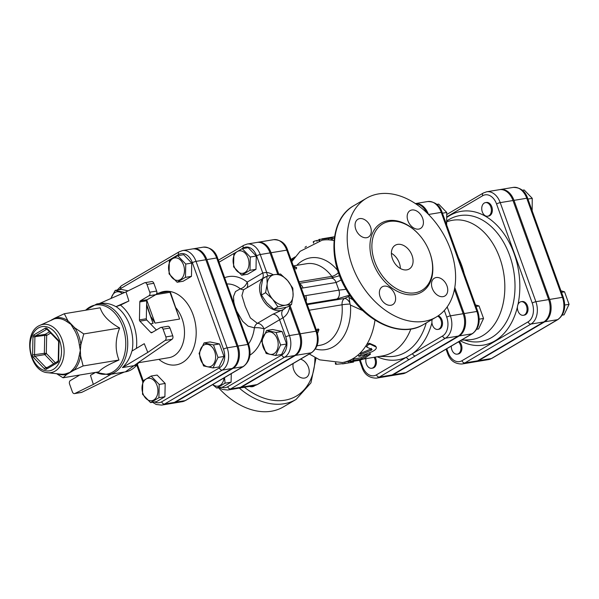 <?xml version="1.0" encoding="UTF-8"?>
<svg xmlns="http://www.w3.org/2000/svg" width="599" height="599" viewBox="0 0 599 599"><rect width="100%" height="100%" fill="white"/><g stroke="black" fill="none" stroke-linecap="round" stroke-linejoin="round"><path stroke-width="0.9" d="M238.043 388.302A16.779 11.598 -99.4 0 0 238.537 388.234A16.779 11.598 -99.4 0 0 241.39 387.194L295.472 355.402A16.779 11.598 -99.4 0 0 300.234 333.8L290.028 305.445M266.892 276.251L262.766 278.677L261.201 287.423L261.464 295.09L266.705 302.705L273.773 309.249L279.673 308.657L287.393 306.995L291.518 304.569L285.618 305.161L277.899 306.823L272.657 299.208L265.589 292.664L267.154 283.919L266.892 276.251L274.612 274.589L280.512 274.005L287.58 280.549A16.532 11.553 59.6 0 0 274.612 274.589A16.532 11.553 59.6 0 0 267.154 283.919A16.532 11.553 59.6 0 0 272.657 299.208A16.532 11.553 59.6 0 0 285.618 305.161A16.532 11.553 59.6 0 0 293.083 295.831L291.518 304.569M273.773 309.249L277.899 306.823M261.464 295.09L265.589 292.664M292.821 288.164L293.083 295.831A16.532 11.553 59.6 0 0 287.58 280.549L292.821 288.164M266.263 276.626A18.599 12.998 59.6 0 0 264.743 277.337A18.599 12.998 59.6 0 0 263.38 278.318M262.691 278.984A18.599 12.998 59.6 0 0 263.972 301.537A18.599 12.998 59.6 0 0 283.597 309.406A18.599 12.998 59.6 0 0 283.716 309.339A18.599 12.998 59.6 0 0 286.03 307.332M276.087 332.49L280.594 344.994L275.615 355.492L266.143 353.485L261.643 340.988L266.615 330.491L276.087 332.49L282.084 331.502L286.584 344.006L280.594 344.994M274.013 353.642A11.366 7.854 -99.4 0 0 274.409 334.317A11.366 7.854 -99.4 0 0 262.265 341.452A11.366 7.854 -99.4 0 0 274.013 353.642M224.49 377.632L225.104 383.158L216.763 388.055L212.6 384.618M212.787 384.513A11.366 7.854 -99.4 0 0 224.026 377.902M282.084 331.502L272.605 329.495L266.615 330.491M231.266 373.649L231.094 382.162L225.104 383.158M286.584 344.006L281.612 354.503L275.615 355.492M231.094 382.162L222.753 387.066L216.763 388.055M233.865 253.549L242.206 248.652L250.27 257.023L250 270.306L241.659 275.203L233.588 266.832L233.865 253.549M248.053 257.952A11.366 7.854 -99.4 0 0 234.261 255.032A11.366 7.854 -99.4 0 0 240.813 273.234A11.366 7.854 -99.4 0 0 248.053 257.952M242.206 248.652L248.196 247.657L256.267 256.035L255.99 269.31L247.649 274.215L241.659 275.203M255.99 269.31L250 270.306M256.267 256.035L250.27 257.023M213.506 344.934L218.014 357.438L213.034 367.936L203.563 365.929L199.063 353.425L204.034 342.928L213.506 344.934L219.504 343.946L224.004 356.45L218.014 357.438M211.432 366.086A11.366 7.854 -99.4 0 0 211.829 346.754A11.366 7.854 -99.4 0 0 199.684 353.897A11.366 7.854 -99.4 0 0 211.432 366.086M158.915 397.714L150.574 402.618L142.51 394.247L142.779 380.964L151.12 376.06L159.192 384.438L158.915 397.714L164.905 396.725L156.564 401.63L150.574 402.618M142.951 393.61A11.366 7.854 -99.4 0 0 156.743 396.531A11.366 7.854 -99.4 0 0 150.192 378.328A11.366 7.854 -99.4 0 0 142.951 393.61M110.882 298.512L115.218 290.373L124.704 292.469M122.293 293.525A11.366 7.854 -99.4 0 0 115.045 292.514A11.366 7.854 -99.4 0 0 111.227 298.362M219.504 343.946L210.024 341.939L204.034 342.928M159.192 384.438L165.182 383.45L157.11 375.071L151.12 376.06M165.182 383.45L164.905 396.725M224.004 356.45L219.032 366.947L213.034 367.936M128.134 290.852L121.208 289.384L115.218 290.373M169.337 260.587L177.678 255.691L185.75 264.062L185.473 277.344L177.132 282.241L169.068 273.87L169.337 260.587M183.526 264.99A11.366 7.854 -99.4 0 0 169.734 262.07A11.366 7.854 -99.4 0 0 176.293 280.272A11.366 7.854 -99.4 0 0 183.526 264.99M177.678 255.691L183.668 254.695L191.74 263.073L191.47 276.349L183.129 281.253L177.132 282.241M191.47 276.349L185.473 277.344M191.74 263.073L185.75 264.062M524.522 314.864A6.888 4.762 80.6 0 1 523.354 315.291A6.888 4.762 80.6 0 1 517.536 309.271A6.888 4.762 80.6 0 1 521.108 301.701A6.888 4.762 80.6 0 1 526.738 306.845A6.888 4.762 80.6 0 1 524.522 314.864M521.108 301.701L522.088 301.537A6.888 4.762 80.6 0 1 527.726 306.681A6.888 4.762 80.6 0 1 525.503 314.7A6.888 4.762 80.6 0 1 524.335 315.126L523.354 315.291M458.512 341.849A6.888 4.762 80.6 0 1 460.908 349.12A6.888 4.762 80.6 0 1 457.254 354.144A6.888 4.762 80.6 0 1 451.878 349.846A6.888 4.762 80.6 0 1 451.309 346.08M459.216 341.437A6.888 4.762 80.6 0 1 461.911 348.738A6.888 4.762 80.6 0 1 458.235 353.987L457.254 354.144M562.251 315.126L564.078 314.827L569.05 304.329L564.55 291.825L560.941 290.785M564.715 305.048L569.05 304.329M561.503 292.327L564.55 291.825M490.813 206.925A6.888 4.762 80.6 0 1 487.683 216.217A6.888 4.762 80.6 0 1 481.866 210.197A6.888 4.762 80.6 0 1 485.437 202.619A6.888 4.762 80.6 0 1 490.813 206.925M485.437 202.619L486.418 202.462A6.888 4.762 80.6 0 1 491.794 206.76A6.888 4.762 80.6 0 1 488.664 216.052L487.683 216.217M532.152 210.803L532.249 198.344L524.177 189.973L522.328 190.272M527.921 199.063L532.249 198.344M437.712 316.145A6.888 4.762 80.6 0 1 441.553 323.348A6.888 4.762 80.6 0 1 437.847 329.42A6.888 4.762 80.6 0 1 432.478 325.122A6.888 4.762 80.6 0 1 432.223 319.417M438.221 315.8A6.888 4.762 80.6 0 1 442.526 322.854A6.888 4.762 80.6 0 1 438.835 329.263L437.847 329.42M374.068 357.303A6.888 4.762 80.6 0 1 375.266 364.147A6.888 4.762 80.6 0 1 371.747 368.273A6.888 4.762 80.6 0 1 367.09 365.495A6.888 4.762 80.6 0 1 366.026 358.629M375.049 357.139A6.888 4.762 80.6 0 1 376.247 363.982A6.888 4.762 80.6 0 1 372.728 368.115L371.747 368.273M446.644 224.932L446.742 212.473L438.678 204.102L436.828 204.401M476.744 329.255L478.571 328.956L483.55 318.458L479.043 305.954L475.441 304.913M442.421 213.192L446.742 212.473M479.207 319.177L483.55 318.458M475.995 306.463L479.043 305.954M317.5 333.403A42.716 29.508 -99.4 0 0 318.96 329.562L316.789 331.09M316.407 330.027L318.069 328.873L318.96 329.562M293.517 266.443A42.716 29.508 80.6 0 1 296.61 267.498L293.854 267.394M294.341 268.734L296.445 268.809L296.61 267.498M475.172 361.796A17.371 12.002 -99.4 0 0 475.666 361.729A17.371 12.002 -99.4 0 0 478.616 360.65L544.723 321.798A17.371 12.002 -99.4 0 0 549.65 299.433L513.987 200.358A17.371 12.002 -99.4 0 0 500.435 189.516A17.371 12.002 -99.4 0 0 499.948 189.613M273.346 274.814A25.487 17.805 59.6 0 0 266.667 272.373L260.243 254.53A16.779 11.598 -99.4 0 0 247.155 244.055L256.978 242.43A16.779 11.598 80.6 0 1 270.067 252.905L277.726 274.177M249.918 355.155A41.331 28.557 -99.4 0 0 264.054 328.948L282.998 317.747A25.487 17.805 59.6 0 0 289.624 307.227L289.197 305.939M289.624 307.227L299.253 333.965A16.779 11.598 80.6 0 1 294.491 355.566L240.401 387.358A16.779 11.598 80.6 0 1 237.556 388.399L227.725 390.024A16.779 11.598 -99.4 0 0 230.578 388.976A2.755 1.924 -120.4 0 1 227.695 386.759A14.024 9.689 80.6 0 1 221.66 387.246M171.943 403.382A17.304 11.958 -99.4 0 0 172.437 403.314A17.304 11.958 -99.4 0 0 175.372 402.236L233.063 368.325A17.304 11.958 -99.4 0 0 237.975 346.057L206.85 259.592A17.304 11.958 -99.4 0 0 193.35 248.795A17.304 11.958 -99.4 0 0 192.863 248.892M119.223 289.714A14.548 10.048 80.6 0 1 120.871 288.433L178.554 254.53A14.548 10.048 80.6 0 1 192.369 262.699A2.755 0.509 -19.8 0 1 196.038 261.381A17.304 11.958 -99.4 0 0 182.545 250.577L192.369 248.952A17.304 11.958 80.6 0 1 205.861 259.756L236.994 346.222A17.304 11.958 80.6 0 1 232.083 368.49L174.391 402.401A17.304 11.958 80.6 0 1 171.456 403.471L161.625 405.096A17.304 11.958 -99.4 0 0 164.568 404.026A2.755 1.924 -120.4 0 1 161.685 401.802A14.548 10.048 80.6 0 1 154.594 401.959M447.296 216.538L482.674 195.746A14.616 10.101 80.6 0 1 496.556 203.959L532.226 303.034A2.755 0.509 -19.8 0 1 535.895 301.709L548.669 299.597A17.371 12.002 80.6 0 1 543.735 321.955L477.635 360.815A17.371 12.002 80.6 0 1 474.685 361.893L461.911 364.005A17.371 12.002 -99.4 0 0 464.861 362.927A2.755 1.924 -120.4 0 1 461.979 360.703A14.616 10.101 80.6 0 1 448.097 352.489L446.757 348.76M496.556 203.959A2.755 0.509 -19.8 0 1 500.225 202.634A17.371 12.002 -99.4 0 0 486.673 191.792L499.454 189.681A17.371 12.002 80.6 0 1 512.999 200.523L548.669 299.597M454.439 289.474L463.169 313.726A17.371 12.002 80.6 0 1 458.235 336.091L392.135 374.944A17.371 12.002 80.6 0 1 389.185 376.022L376.404 378.134A17.371 12.002 -99.4 0 0 379.354 377.056A2.755 1.924 -120.4 0 1 376.472 374.832A14.616 10.101 80.6 0 1 362.59 366.618L360.254 360.126M415.541 203.705A17.371 12.002 80.6 0 1 426.668 212.652M464.173 273.616A56.074 38.74 -99.4 0 0 458.407 257.6M461.432 340.135L468.875 339.813A60.417 41.735 -99.4 0 0 503.677 273.039A60.417 41.735 -99.4 0 0 449.243 221.016L447.176 221.623M389.672 375.925A17.371 12.002 -99.4 0 0 390.166 375.858A17.371 12.002 -99.4 0 0 393.116 374.779L459.216 335.927A17.371 12.002 -99.4 0 0 464.15 313.569L454.791 287.565M428.45 214.397A17.371 12.002 -99.4 0 0 415.369 203.585L427.708 201.534A17.371 12.002 80.6 0 1 441.253 212.375A2.755 0.509 -19.8 0 1 442.152 212.443C439.793 205.225 434.979 201.586 427.708 201.534M287.67 250.21L316.856 331.269A2.755 0.509 160.2 0 0 315.958 331.202L286.779 250.142A2.755 0.509 -19.8 0 1 287.67 250.21C285.468 243.284 280.811 239.772 273.691 239.667A16.779 11.598 80.6 0 1 286.779 250.142L271.048 252.741L278.737 274.087M271.048 252.741A16.779 11.598 -99.4 0 0 257.967 242.266A16.779 11.598 -99.4 0 0 257.473 242.363M115.921 306.658L120.466 305.131L128.89 300.99L115.921 306.658C110.62 303.686 105.125 302.645 99.434 303.536L99.486 303.528M172.055 339.274L138.99 362.088C136.797 363.533 135.696 364.634 135.696 365.39L122.443 367.584C126.906 363.249 130.065 357.745 131.915 351.081L144.262 343.691L147.796 352.407L165.174 340.412L172.055 339.274A2.755 1.902 -99.4 0 0 172.744 335.792L165.871 336.923A2.755 1.902 80.6 0 1 165.174 340.412M99.382 303.543L126.007 291.893L144.449 282.833A2.755 1.902 80.6 0 1 144.816 282.713A2.755 1.902 80.6 0 1 146.965 284.428L149.765 292.207A2.755 1.902 80.6 0 1 148.986 295.756L140.316 300.855A1.378 0.951 -99.4 0 0 139.807 301.926L139.44 319.888A1.378 0.951 -99.4 0 0 139.896 321.161L150.813 332.49A1.378 0.951 -99.4 0 0 151.547 332.782A1.378 0.951 -99.4 0 0 151.779 332.7L160.45 327.601A2.755 1.902 80.6 0 1 160.921 327.428A2.755 1.902 80.6 0 1 163.07 329.151L165.871 336.923M126.007 291.893L128.89 300.99M95.555 372.398L90.464 375.318L93.347 384.408L74.912 393.476A2.755 1.902 80.6 0 1 74.538 393.595A2.755 1.902 80.6 0 1 72.389 391.873L69.589 384.094A2.755 1.902 80.6 0 1 70.368 380.552L79.038 375.453A1.378 0.951 -99.4 0 0 79.382 375.071M95.66 372.383L108.471 374.66L124.405 372.024L116.865 375.094L81.786 392.338L74.912 393.476M58.163 373.873A28.834 19.924 -99.4 0 0 66.781 374.42L63 377.782L98.872 371.852C101.373 368.61 108.082 364.664 118.984 360.029C115.008 350.048 115.225 339.371 119.643 328.005C108.958 321.963 102.474 315.231 100.183 307.804L64.31 313.734L67.882 320.682L74.808 327.87A2.755 1.093 -33.8 0 1 73.445 328.514A28.078 19.4 80.6 0 1 77.271 336.189A28.078 19.4 80.6 0 1 79.338 344.897L80.865 344.695L80.326 350.46L80.633 356.091A2.755 0.898 9.8 0 0 79.113 355.993A28.078 19.4 80.6 0 1 72.591 369.748A2.755 1.782 -135.2 0 1 73.939 370.212L66.781 374.42A2.755 1.992 75.9 0 0 65.62 373.851A28.078 19.4 80.6 0 1 60.791 374.165L47.71 372.713A24.447 16.892 -99.4 0 0 62.056 339.648A24.447 16.892 -99.4 0 0 39.886 325.369C22.433 332.318 28.947 371.739 47.71 372.713M72.591 369.748L69.941 372.383L65.62 373.851M79.338 344.897L80.326 350.46L79.113 355.993M51.14 320.158L55.138 317.987A2.755 1.992 -104.1 0 1 54.284 318.893A28.078 19.4 80.6 0 1 66.699 321.521L70.922 324.351L73.445 328.514M66.699 321.521A2.755 1.662 124.4 0 0 67.882 320.682A28.834 19.924 -99.4 0 0 55.138 317.987L64.31 313.734M39.886 325.369L54.284 318.893M63 377.782L56.665 373.709M139.807 301.926L146.688 300.788A1.378 0.951 80.6 0 1 147.189 299.717L140.316 300.855M148.986 295.756L155.867 294.618L147.189 299.717M139.896 321.161L146.777 320.023A1.378 0.951 80.6 0 1 146.313 318.75L139.44 319.888M146.688 300.788L146.313 318.75M146.777 320.023L156.376 329.989M74.538 393.595L81.412 392.457A2.755 1.902 -99.4 0 0 81.786 392.338M135.703 364.858L135.696 365.39A35.82 24.746 -99.4 0 0 137.283 363.368M146.965 284.428L153.846 283.297A2.755 1.902 -99.4 0 0 151.697 281.575L144.816 282.713M153.846 283.297L156.646 291.069L149.765 292.207M155.867 294.618A2.755 1.902 -99.4 0 0 156.646 291.069M163.07 329.151L169.944 328.012A2.755 1.902 -99.4 0 0 167.795 326.29L160.921 327.428M169.944 328.012L172.744 335.792M122.443 367.584L147.796 352.407M111.152 374.218L93.347 384.408M83.111 365.959L73.939 370.212A28.834 19.924 -99.4 0 0 80.633 356.091L83.111 365.959L118.984 360.029M83.77 333.935L80.865 344.695A28.834 19.924 -99.4 0 0 74.808 327.87L83.77 333.935L119.643 328.005M146.613 304.285L153.074 323.438L150.476 323.872M168.671 291.533A1.378 0.951 80.6 0 1 168.903 291.443A1.378 0.951 80.6 0 1 169.981 292.305L170.43 292.334L179.61 319.057L155.044 323.116L151.188 316.983M363.623 359.026L382.192 355.963A62.004 42.836 -99.4 0 0 410.854 329.023M372.046 349.404L371.417 350.175L361.212 354.368L358.794 356.293L358.262 354.818L359.273 353.904A62.004 42.836 -99.4 0 0 366.049 345.645L366.311 346.259L366.049 345.645L366.835 344.373L369.411 343.257L375.251 345.825L376.337 347.143L370.189 344.193C367.883 344.642 366.843 345.66 367.052 347.255L372.106 349.449M350.565 360.381L350.19 360.126L350.677 359.894L353.373 359.048L360.942 357.798A62.004 42.836 -99.4 0 0 366.408 354.136L367.007 353.717M369.396 352.789L370.541 354.114L367.876 354.735L361.377 359.086L353.807 360.336C350.834 361.167 349.876 361.624 350.939 361.699L359.258 360.328L363.84 358.921L370.541 354.114M309.316 354.016L319.679 359.849L342.321 362.552A62.004 42.836 -99.4 0 0 344.814 362.036L347.959 361.511M334.309 238.395L332.288 238.724M331.696 239.315C332.722 239.6 331.764 239.772 328.836 239.847L328.552 239.832A62.004 42.836 -99.4 0 0 322.105 240.206L300.092 251.348L291.795 261.666M444.323 310.484L446.727 317.163A14.616 10.101 80.6 0 1 442.579 335.979L406.511 357.176A2.755 1.924 59.6 0 0 409.394 359.393L445.461 338.203A17.371 12.002 -99.4 0 0 450.388 315.838L447.176 306.913M299.253 333.965L289.422 335.59L282.998 317.747A6.888 4.927 58.7 0 1 283.649 309.376M283.716 309.339L272.942 314.205L257.39 323.34A6.888 4.979 -88.9 0 0 254.373 327.833A34.443 23.795 80.6 0 1 248.503 343.961M241.607 248.937L243.254 247.971A14.024 9.689 80.6 0 1 256.574 255.855L262.736 272.957L266.667 272.373A6.888 4.238 -80 0 0 268.27 275.914M226.909 283.986A34.443 23.795 80.6 0 1 240.319 288.785A6.888 5.256 -106.7 0 0 243.883 289.602M262.377 278.73A6.888 4.814 -120.4 0 0 262.736 272.957L247.185 282.099A6.888 3.961 128.4 0 1 240.319 288.785L235.467 291.571L233.513 296.453L233.857 302.113L234.688 305.58M236.71 311.195L242.7 321.371L248.061 326.126L254.373 327.833A6.888 1.939 6.9 0 1 264.054 328.948A6.888 4.814 -120.4 0 0 257.39 323.34L250.367 317.912L245.246 306.418L241.921 295.599L243.598 289.774M358.794 356.293L360.343 356.188L371.942 351.77C375.678 349.876 377.026 348.236 375.977 346.858L375.251 345.825M366.124 346.11L367.052 347.255M359.273 353.904L370.744 349.082L371.365 348.333M335.38 362.754L335.44 364.117L336.091 364.267L345.331 363.443M346.185 363.301L353.552 362.081L353.35 360.71M348.543 361.309L348.843 362.657L348.236 362.859M349.868 360.388L350.25 361.706L350.939 361.699M360.942 357.798L361.377 359.086M315.448 348.977A46.505 32.129 -99.4 0 0 350.482 305.086L362.874 310.664M304.966 247.342L306.389 246.376M334.504 236.972L328.619 237.945L332.265 238.095L332.325 239.458M331.614 237.945C332.595 238.267 331.547 238.439 328.469 238.469L319.282 239.398L318.863 239.555L319.162 240.903M321.948 238.836L334.534 236.762M313.898 241.876C312.813 241.711 313.764 241.262 316.766 240.513L318.99 240.147M431.946 322.771A68.376 47.239 -99.4 0 1 412.531 353.635A2.755 1.924 59.6 0 0 415.414 355.858M350.482 305.086L350.033 304.045A6.888 0.599 175.4 0 0 342.051 304.786A41.331 28.557 -99.4 0 1 320.008 345.286L317.043 345.78M353.283 300.062L349.052 297.486L349.861 302.877A6.888 3.572 63.6 0 0 344.552 298.467A6.888 4.762 -99.4 0 0 342.051 304.786L309.271 310.207M350.033 304.052L349.861 302.877M346.072 289.302L338.854 290.148A6.888 4.762 80.6 0 1 336.893 299.013L349.973 295.007M299.597 283.349L330.73 278.206A6.888 4.762 80.6 0 1 336.099 282.503L341.303 279.913M349.921 295.06L348.962 296.4L349.052 297.486M339.274 275.81A6.888 3.572 63.6 0 0 339.348 275.121M300.548 359.168A10.333 7.218 -120.4 0 1 308.463 367.299A10.333 7.218 -120.4 0 1 306.329 377.43A10.333 7.218 -120.4 0 1 304.532 378.074A10.333 7.218 -120.4 0 1 295.936 373.754A10.333 7.218 -120.4 0 1 293.188 363.496M254.964 385.494A10.333 7.218 -120.4 0 1 254.208 386.041A10.333 7.218 -120.4 0 1 249.386 386.445M450.53 249.506A68.892 48.13 -120.4 0 1 436.304 317.021A68.892 48.13 -120.4 0 1 359.902 282.017A68.892 48.13 -120.4 0 1 366.483 198.239A68.892 48.13 -120.4 0 1 450.53 249.506M429.76 252.576A38.576 26.955 59.6 0 0 382.694 223.869A38.576 26.955 59.6 0 0 379.01 270.785A38.576 26.955 59.6 0 0 421.793 290.388A38.576 26.955 59.6 0 0 429.76 252.576M446.981 285.88A10.333 7.218 59.6 0 0 434.38 278.191A10.333 7.218 59.6 0 0 433.391 290.755A10.333 7.218 59.6 0 0 444.847 296.003A10.333 7.218 59.6 0 0 446.981 285.88M422.662 218.328A10.333 7.218 59.6 0 0 410.06 210.638A10.333 7.218 59.6 0 0 409.072 223.202A10.333 7.218 59.6 0 0 420.528 228.451A10.333 7.218 59.6 0 0 422.662 218.328M370.541 226.939A10.333 7.218 59.6 0 0 357.94 219.249A10.333 7.218 59.6 0 0 356.952 231.813A10.333 7.218 59.6 0 0 368.407 237.069A10.333 7.218 59.6 0 0 370.541 226.939M394.861 294.491A10.333 7.218 59.6 0 0 382.259 286.801A10.333 7.218 59.6 0 0 381.271 299.365A10.333 7.218 59.6 0 0 392.727 304.614A10.333 7.218 59.6 0 0 394.861 294.491M412.075 255.503A13.777 9.629 -120.4 0 1 409.222 269.003A13.777 9.629 -120.4 0 1 393.947 262.003A13.777 9.629 -120.4 0 1 395.258 245.246A13.777 9.629 -120.4 0 1 412.075 255.503M391.402 253.265A13.777 9.629 -120.4 0 1 399.323 262.998A13.777 9.629 -120.4 0 1 400.342 268.479M218.53 387.763A68.892 48.13 59.6 0 0 283.334 406.931L296.078 399.443L310.948 382.843L315.98 358.15M300.234 333.8L315.958 331.202A16.779 11.598 80.6 0 1 311.195 352.804A2.755 1.924 59.6 0 0 311.675 352.631L257.592 384.423L254.261 385.636A16.779 11.598 80.6 0 0 257.113 384.595A2.755 1.924 59.6 0 0 257.592 384.423M295.472 355.402L311.195 352.804L257.113 384.595L241.39 387.194M513.987 200.358L526.761 198.247A2.755 0.509 -19.8 0 1 527.652 198.314C525.293 191.096 520.479 187.457 513.208 187.405A17.371 12.002 80.6 0 1 526.761 198.247L562.431 297.321A2.755 0.509 -19.8 0 1 563.322 297.389L527.652 198.314M549.65 299.433L562.431 297.321A17.371 12.002 80.6 0 1 557.497 319.686A2.755 1.924 59.6 0 0 557.976 319.514C564.445 314.468 566.227 307.092 563.322 297.389M488.447 359.617L491.876 358.367A2.755 1.924 -120.4 0 1 491.397 358.539A17.371 12.002 80.6 0 1 488.447 359.617L475.666 361.729M544.723 321.798L557.497 319.686L491.397 358.539L478.616 360.65M272.942 314.205A6.888 4.814 59.6 0 1 279.598 319.806L285.76 336.915A14.024 9.689 80.6 0 1 281.777 354.967L227.695 386.759M246.825 287.872A6.888 4.814 -120.4 0 0 247.185 282.099A41.331 28.557 -99.4 0 0 224.655 277.711M219.062 262.19L234.172 253.31M117.217 290.043L121.44 285.738A2.755 1.924 59.6 0 0 120.871 288.433M447.273 220.634A63.846 44.109 80.6 0 1 513.792 271.407A63.846 44.109 80.6 0 1 467.078 340.794L464.203 340.015M460.287 340.801A67.792 46.834 -99.4 0 0 517.431 306.95M517.978 304.547A67.792 46.834 -99.4 0 0 501.034 229.889A67.792 46.834 -99.4 0 0 447.326 217.115M532.226 303.034A14.616 10.101 80.6 0 1 528.078 321.85L461.979 360.703M428.532 214.479L441.253 212.375L476.924 311.458A2.755 0.509 -19.8 0 1 477.822 311.517L442.152 212.443M464.15 313.569L476.924 311.458A17.371 12.002 80.6 0 1 471.99 333.815A2.755 1.924 59.6 0 0 472.469 333.643C478.938 328.596 480.72 321.221 477.822 311.517M402.94 373.746L406.369 372.496A2.755 1.924 -120.4 0 1 405.89 372.668A17.371 12.002 80.6 0 1 402.94 373.746L390.166 375.858M459.216 335.927L471.99 333.815L405.89 372.668L393.116 374.779M482.674 195.746A2.755 1.924 -120.4 0 1 483.251 193.043L447.056 214.315M528.078 321.85A2.755 1.924 59.6 0 0 530.961 324.066A17.371 12.002 -99.4 0 0 535.895 301.709L500.225 202.634L512.999 200.523M446.053 349.172L447.468 353.096A2.755 0.509 -19.8 0 1 448.097 352.489M477.635 360.815L464.861 362.927L530.961 324.066L543.735 321.955M143.191 380.642L137.478 364.776M192.369 262.699L223.502 349.165A14.548 10.048 80.6 0 1 219.369 367.891L161.685 401.802M158.9 359.348A37.198 25.705 -99.4 0 0 196.195 332.73A37.198 25.705 -99.4 0 0 159.027 293.076M219.369 367.891A2.755 1.924 59.6 0 0 222.251 370.115A17.304 11.958 -99.4 0 0 227.163 347.847L196.038 261.381L205.861 259.756M223.502 349.165A2.755 0.509 -19.8 0 1 227.163 347.847L236.994 346.222M291.309 260.318A17.91 3.332 -19.8 0 1 293.6 258.903M46.872 367.786A1.378 0.966 59.6 0 0 46.632 367.868L46.625 367.876A1.378 0.951 80.6 0 1 45.906 367.584L34.989 356.248A1.378 0.704 136.1 0 0 33.499 357.483L44.416 368.812A1.378 0.704 -43.9 0 1 45.906 367.584L47.598 367.299M44.416 368.812A2.755 1.902 -99.4 0 0 46.348 369.224L57.631 362.59A1.378 0.966 -120.4 0 1 57.916 361.234L58.245 360.261L58.642 360.448L59.009 342.486L58.088 340.734A1.378 0.704 -43.9 0 1 58.096 339.94L47.179 328.604A1.378 0.704 136.1 0 0 47.171 329.398L58.088 340.734M46.625 367.876L46.632 367.868A1.378 0.966 59.6 0 0 46.348 369.224M47.179 328.604A2.755 1.902 -99.4 0 0 45.247 328.2L33.963 334.826A2.755 1.902 -99.4 0 0 32.952 336.967L32.578 354.93A2.755 1.902 -99.4 0 0 33.499 357.483M53.618 363.765L44.813 354.623A1.378 0.704 136.1 0 0 46.303 353.395L44.356 353.35A1.378 0.951 -99.4 0 0 44.813 354.623L34.989 356.248A1.378 0.951 80.6 0 1 34.525 354.975L34.899 337.012A1.378 0.951 80.6 0 1 35.401 335.942L46.692 329.308A1.378 0.951 80.6 0 1 46.917 329.225L47.171 329.398M32.578 354.93L44.356 353.35L44.723 335.388L46.67 335.425A1.378 0.966 59.6 0 0 45.232 334.317A1.378 0.951 -99.4 0 0 44.723 335.388L32.952 336.967M57.631 362.59A2.755 1.902 -99.4 0 0 58.642 360.448M33.963 334.826A1.378 0.966 59.6 0 0 35.401 335.942L45.232 334.317L49.492 331.809M59.009 342.486A2.755 1.902 -99.4 0 0 58.096 339.94M46.992 329.255L46.692 329.308A1.378 0.966 -120.4 0 1 45.247 328.2M55.325 362.762L46.303 353.395L46.67 335.425L50.698 333.059M59.623 340.584A22.418 15.492 80.6 0 1 45.344 370.721A22.418 15.492 80.6 0 1 32.421 334.826A22.418 15.492 80.6 0 1 59.623 340.584M136.415 348.393A38.576 26.656 -99.4 0 0 120.466 305.131M116.101 306.628A35.82 24.746 80.6 0 1 132.109 350.969M85.664 310.207A35.019 24.192 80.6 0 1 125.109 335.605A35.019 24.192 80.6 0 1 95.93 372.338M108.471 374.66A35.82 24.746 -99.4 0 0 127.048 335.283A35.82 24.746 -99.4 0 0 96.791 303.97L85.395 310.252M139.043 362.051A35.82 24.746 80.6 0 1 125.348 371.874L124.397 372.031M152.64 332.19L150.813 332.49M146.59 305.423L153.074 323.438M155.822 294.648L169.981 292.305L179.61 319.057M155.044 323.116L146.792 300.211M176.076 308.028A28.932 19.992 80.6 0 1 184.118 338.061A28.932 19.992 80.6 0 1 168.94 357.685L139.17 362.605M178.554 254.53A2.755 1.924 -120.4 0 1 179.123 251.827L121.44 285.738M174.391 402.401L164.568 404.026L222.251 370.115L232.083 368.49M334.077 240.596A62.004 42.836 -99.4 0 0 328.836 239.847M366.835 344.373A62.004 42.836 -99.4 0 0 374.989 320.121M350.677 359.894A62.004 42.836 -99.4 0 0 358.262 354.818M345.091 361.961A62.004 42.836 -99.4 0 0 350.19 360.126M426.256 322.921A64.28 44.408 80.6 0 1 389.08 356.6L379.489 356.405M377.28 356.772A68.376 47.239 -99.4 0 0 406.511 357.176L376.472 374.832M256.574 255.855A2.755 0.509 -19.8 0 1 260.243 254.53L270.067 252.905M240.401 387.358L230.578 388.976L284.66 357.191A16.779 11.598 -99.4 0 0 289.422 335.59A2.755 0.509 160.2 0 0 285.76 336.915M206.85 259.592L216.673 257.967A2.755 0.509 -19.8 0 1 217.572 258.034C215.221 250.839 210.421 247.222 203.181 247.17A17.304 11.958 80.6 0 1 216.673 257.967L247.806 344.432A2.755 0.509 -19.8 0 1 248.697 344.5C251.587 354.159 249.813 361.504 243.374 366.536L185.683 400.439L182.268 401.689A17.304 11.958 80.6 0 0 185.203 400.611A2.755 1.924 59.6 0 0 185.683 400.439M237.975 346.057L247.806 344.432A17.304 11.958 80.6 0 1 242.894 366.7A2.755 1.924 59.6 0 0 243.374 366.536M233.063 368.325L242.894 366.7L185.203 400.611L175.372 402.236M243.254 247.971A2.755 1.924 -120.4 0 1 243.823 245.268L218.365 260.236M294.491 355.566L284.66 357.191A2.755 1.924 -120.4 0 1 281.777 354.967M360.598 353.215L361.212 354.368M369.411 343.257L370.189 344.193M370.744 349.082L371.417 350.175M336.024 363.076L336.091 364.267M352.766 361.399L352.893 362.193M344.814 362.036L345.091 363.383M353.373 359.048L353.807 360.336M366.408 354.136L366.962 355.342M328.552 239.832L328.469 238.469M319.739 240.671L319.469 239.353M317.013 241.397L316.766 240.513M337.799 270.658A46.505 32.129 -99.4 0 0 296.767 265.342M359.467 360.291L361.968 367.224A2.755 0.509 -19.8 0 1 362.59 366.618M446.727 317.163A2.755 0.509 -19.8 0 1 450.388 315.838L463.169 313.726M442.579 335.979A2.755 1.924 59.6 0 0 445.461 338.203L458.235 336.091M392.135 374.944L379.354 377.056L409.394 359.393M301.297 288.052A13.777 9.629 59.6 0 0 303.049 287.962L336.099 282.503L338.854 290.141L305.797 295.607A6.888 4.762 80.6 0 1 306.059 301.297M307.017 303.948L336.893 299.013M305.797 295.607A13.777 9.629 59.6 0 0 304.18 296.071M299.837 284.008A6.888 4.762 80.6 0 1 303.049 287.962M348.962 296.4L344.552 298.467L307.542 304.584A6.888 4.762 -99.4 0 0 307.302 304.734M333.119 277.704A6.888 4.762 80.6 0 1 331.831 276.401L299.051 281.815M338.442 272.597A6.888 2.98 -36.6 0 1 331.831 276.401A41.331 28.557 -99.4 0 0 306.531 263.725L293.323 265.911M314.924 357.588A66.137 46.205 -120.4 0 1 244.399 387.268M423.553 324.508A68.892 48.13 -120.4 0 1 347.15 289.512A68.892 48.13 -120.4 0 1 353.739 205.727C330.453 218.523 327.413 258.334 346.11 289.377C363.93 321.461 400.776 338.832 423.553 324.508L436.304 317.021M420.625 236.508A39.953 27.913 59.6 0 0 371.283 236.508A39.953 27.913 59.6 0 0 403.644 293.817A39.953 27.913 59.6 0 0 429.895 252.913A39.953 27.913 59.6 0 0 429.198 251.093M239.301 388.107A68.892 48.13 59.6 0 0 296.078 399.443M316.856 331.269C319.656 340.629 317.934 347.749 311.675 352.631M238.537 388.234L254.261 385.636M491.876 358.367L557.976 319.514M513.208 187.405L500.435 189.516M406.369 372.496L472.469 333.643M486.673 191.792L483.251 193.043M447.468 353.096C449.827 360.313 454.641 363.952 461.911 364.005M57.916 361.234L46.632 367.868M58.62 342.291L58.245 360.261M99.434 303.536L96.791 303.97M139.956 361.422L125.348 371.874M170.43 292.334A1.378 1.378 0 0 0 168.903 291.443L156.721 293.458M182.545 250.577L179.123 251.827M142.659 381.518L136.879 365.45M152.595 402.288L156.189 404.475L161.625 405.096M350.123 361.257L348.588 361.511M217.572 258.034L248.697 344.5M172.437 403.314L182.268 401.689M193.35 248.795L203.181 247.17M247.155 244.055L243.823 245.268M219.354 387.628L222.431 389.417L227.725 390.024M264.743 277.337L243.583 289.774M345.758 363.376L342.613 363.9M313.621 243.127L313.195 241.839M361.968 367.224C364.327 374.442 369.134 378.081 376.404 378.134M290.987 259.419L295.06 256.911M330.82 278.191L339.566 275.705M366.483 198.239L353.739 205.727M257.967 242.266L273.691 239.667"/></g></svg>
